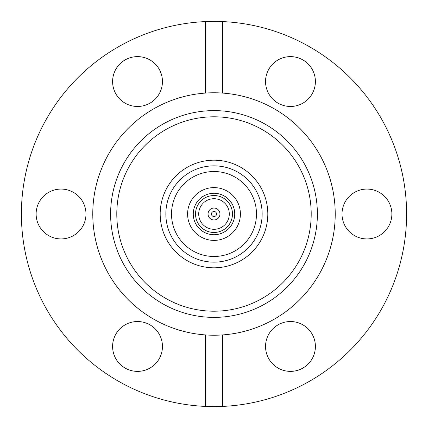 <?xml version="1.0" encoding="UTF-8"?>
<svg xmlns="http://www.w3.org/2000/svg" width="428" height="428" viewBox="0 0 428 428"><rect width="100%" height="100%" fill="white"/><g stroke="black" fill="none" stroke-linecap="round" stroke-linejoin="round"><path stroke-width="0.64" d="M267.816 214A53.816 53.816 0 0 1 214 267.816A53.816 53.816 0 0 1 160.184 214A53.816 53.816 0 0 1 214 160.184A53.816 53.816 0 0 1 267.816 214A53.816 53.816 0 0 1 214 267.816A53.816 53.816 0 0 1 160.184 214A53.816 53.816 0 0 1 214 160.184A53.816 53.816 0 0 1 267.816 214M262.15 214A48.15 48.15 0 0 1 214 262.15A48.15 48.15 0 0 1 165.85 214A48.15 48.15 0 0 1 214 165.85A48.15 48.15 0 0 1 262.15 214M256.484 214A42.484 42.484 0 0 1 214 256.484A42.484 42.484 0 0 1 171.516 214A42.484 42.484 0 0 1 214 171.516A42.484 42.484 0 0 1 256.484 214A42.484 42.484 0 0 1 214 256.484A42.484 42.484 0 0 1 171.516 214A42.484 42.484 0 0 1 214 171.516A42.484 42.484 0 0 1 256.484 214M211.453 214A2.547 2.547 0 0 0 214 216.547A2.547 2.547 0 0 0 216.547 214A2.547 2.547 0 0 0 214 211.453A2.547 2.547 0 0 0 211.453 214A2.547 2.547 0 0 0 214 216.547A2.547 2.547 0 0 0 216.547 214M193.269 214A20.731 20.731 0 0 0 214 234.731A20.731 20.731 0 0 0 234.731 214A20.731 20.731 0 0 0 214 193.269A20.731 20.731 0 0 0 193.269 214M232.468 214A18.468 18.468 0 0 1 214 232.468A18.468 18.468 0 0 1 195.532 214A18.468 18.468 0 0 1 214 195.532A18.468 18.468 0 0 1 232.468 214M198.704 214A15.296 15.296 0 0 1 214 198.704A15.296 15.296 0 0 1 229.296 214A15.296 15.296 0 0 1 214 229.296A15.296 15.296 0 0 1 198.704 214M208.051 214A5.949 5.949 0 0 1 214 208.051A5.949 5.949 0 0 1 219.949 214A5.949 5.949 0 0 1 214 219.949A5.949 5.949 0 0 1 208.051 214M222.496 21.587A192.6 192.6 0 0 1 406.6 214A192.6 192.6 0 0 1 205.504 406.413A192.6 192.6 0 0 1 21.4 214A192.6 192.6 0 0 1 222.496 21.587L222.496 93.074A121.226 121.226 0 0 0 205.504 93.074L205.504 21.587M302.938 368.043A24.926 24.926 0 0 1 268.886 358.921A24.926 24.926 0 0 1 278.013 324.868A24.926 24.926 0 0 1 312.06 333.995A24.926 24.926 0 0 1 302.938 368.043M391.871 214A24.926 24.926 0 0 1 366.946 238.926A24.926 24.926 0 0 1 342.02 214A24.926 24.926 0 0 1 366.946 189.074A24.926 24.926 0 0 1 391.871 214M302.938 59.957A24.926 24.926 0 0 1 312.06 94.005A24.926 24.926 0 0 1 278.013 103.132A24.926 24.926 0 0 1 268.886 69.079A24.926 24.926 0 0 1 302.938 59.957M125.062 59.957A24.926 24.926 0 0 1 159.114 69.079A24.926 24.926 0 0 1 149.987 103.132A24.926 24.926 0 0 1 115.94 94.005A24.926 24.926 0 0 1 125.062 59.957M36.129 214A24.926 24.926 0 0 1 61.054 189.074A24.926 24.926 0 0 1 85.98 214A24.926 24.926 0 0 1 61.054 238.926A24.926 24.926 0 0 1 36.129 214M125.062 368.043A24.926 24.926 0 0 1 115.94 333.995A24.926 24.926 0 0 1 149.987 324.868A24.926 24.926 0 0 1 159.114 358.921A24.926 24.926 0 0 1 125.062 368.043M317.383 214A103.383 103.383 0 0 1 214 317.383A103.383 103.383 0 0 1 110.617 214A103.383 103.383 0 0 1 214 110.617A103.383 103.383 0 0 1 317.383 214M311.204 214A97.204 97.204 0 0 1 214 311.204A97.204 97.204 0 0 1 116.796 214A97.204 97.204 0 0 1 214 116.796A97.204 97.204 0 0 1 311.204 214M222.496 93.074A121.226 121.226 0 0 1 335.226 214A121.226 121.226 0 0 1 222.496 334.926L222.496 406.413M205.504 406.413L205.504 334.926A121.226 121.226 0 0 0 222.496 334.926M205.504 334.926A121.226 121.226 0 0 1 92.774 214A121.226 121.226 0 0 1 205.504 93.074M187.603 214A26.397 26.397 0 0 0 214 240.397A26.397 26.397 0 0 0 240.397 214A26.397 26.397 0 0 0 214 187.603A26.397 26.397 0 0 0 187.603 214"/></g></svg>
